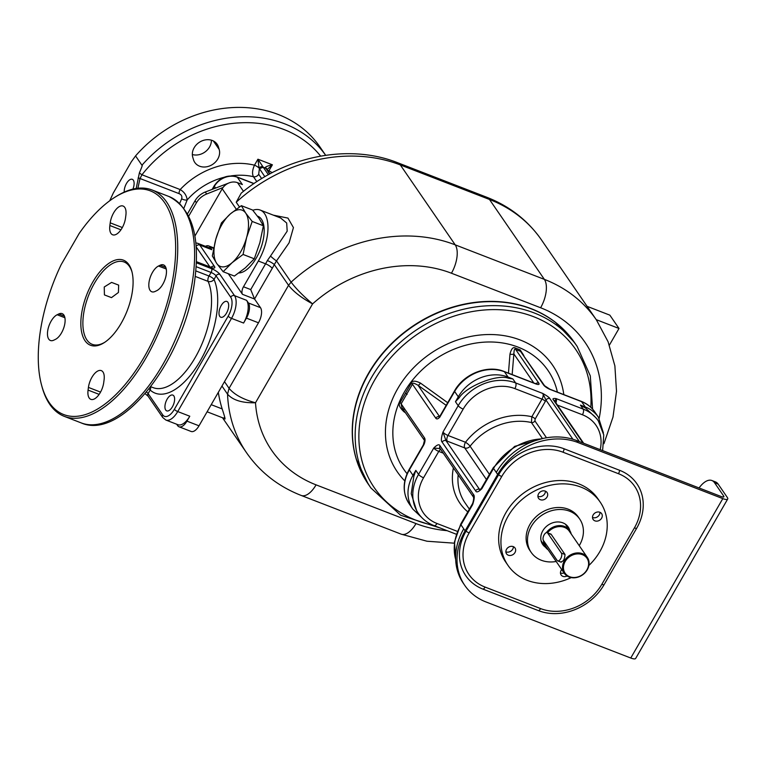 <?xml version="1.0" encoding="UTF-8"?>
<svg xmlns="http://www.w3.org/2000/svg" width="766" height="766" viewBox="0 0 766 766"><rect width="100%" height="100%" fill="white"/><g stroke="black" fill="none" stroke-linecap="round" stroke-linejoin="round"><path stroke-width="1.15" d="M604.087 584.678L636.661 528.272A50.374 42.111 145.5 0 0 619.598 470.295L564.111 448.799A50.374 42.111 145.5 0 0 498.58 474.786L466.015 531.192A50.374 42.111 145.5 0 0 483.068 589.169L538.555 610.665A50.374 42.111 145.5 0 0 604.087 584.678A4.414 1.206 30 0 1 601.846 584.295L634.42 527.889A4.414 1.206 30 0 0 636.661 528.272M486.017 601.961A61.807 51.657 -34.5 0 1 464.809 585.454A61.807 51.657 -34.5 0 1 465.096 530.838L497.661 474.432A61.807 51.657 -34.5 0 1 578.052 442.556L722.798 498.618A8.828 2.403 -150 0 0 727.7 499.03L635.665 658.444A8.828 2.403 -150 0 1 630.763 658.023L486.017 601.961M464.809 585.454L463.44 583.453A61.807 51.657 -34.5 0 1 463.717 528.837L460.979 524.844L472.66 504.612C474.46 499.001 474.738 495.65 473.493 494.539L440.029 445.812C439.224 443.945 437.137 444.673 433.776 448.005L418.562 474.374A44.141 36.892 145.5 0 0 418.351 513.383L416.771 511.075L411.237 493.697L413.87 476.232A4.414 1.206 -150 0 1 412.979 475.284A38.262 31.98 145.5 0 0 412.807 509.084L421.559 517.328M446.176 405.338L418.054 385.298A2.94 0.958 125.6 0 0 420.467 383.077C415.076 380.453 411.964 380.558 411.141 383.393L412.453 384.226L401.125 403.845A2.94 1.178 34.8 0 0 400.101 402.514C398.224 404.391 399.498 407.455 403.931 411.725L405.501 412.836M572.911 439.263L546.005 400.091A2.94 2.461 -34.5 0 1 549.835 398.579C549.471 397.621 547.115 395.907 542.768 393.446A4.414 2.107 111.2 0 1 542.012 399.115L514.876 388.611A4.414 2.107 -68.8 0 0 515.633 382.933L512.885 378.94L508.433 378.222C497.555 373.837 466.417 386.179 459.179 397.755L455.464 401.71L458.202 405.702L442.978 432.062C441.187 437.673 440.9 441.034 442.145 442.135L475.619 490.862C476.414 492.73 478.501 492.002 481.862 488.67L493.543 468.438A51.504 43.049 -34.5 0 1 540.834 438.956M497.661 474.432L496.282 472.43A61.807 51.657 -34.5 0 1 576.683 440.555L721.428 496.617A4.414 1.206 -150 0 0 723.88 496.828A4.414 1.206 -150 0 0 723.669 496.023L714.525 482.704A22.07 10.523 -68.8 0 0 711.882 480.512A22.07 10.523 -68.8 0 0 699.071 487.961M523.839 355.539L520.181 349.89A2.94 1.503 -69.6 0 0 520.497 351.345L515.671 349.468A2.94 1.302 112 0 1 515.47 348.07C513.172 346.682 511.343 348.683 509.984 354.084L508.452 373.147M555.925 402.887A4.414 2.107 -68.8 0 0 556.039 398.579C553.148 398.243 552.286 398.703 553.454 399.976L583.003 443.007M514.876 388.611A39.727 33.206 145.5 0 0 463.191 409.101L447.976 435.461A4.414 1.206 -150 0 1 442.978 432.062L445.975 440.622L479.707 489.675M481.651 487.865L480.943 488.756L481.862 488.67A4.414 1.206 -150 0 1 481.651 487.865L493.333 467.633A4.414 1.206 30 0 0 493.543 468.438L496.282 472.43M479.976 489.522A8.828 2.403 -150 0 0 479.439 489.34A2.94 2.461 145.5 0 0 475.619 490.862M489.436 474.384L470.094 446.214A4.414 3.686 -34.5 0 1 464.732 447.928L447.22 441.139A8.828 2.403 -150 0 1 445.975 440.622A2.94 2.461 145.5 0 0 442.145 442.135M439.454 416.656A2.94 2.461 145.5 0 0 435.816 418.236L412.453 384.226C412.098 382.55 413.966 382.904 418.054 385.298L439.54 416.57M411.141 383.393L400.091 402.533M447.698 402.715L420.467 383.077M520.171 349.89L515.47 348.07M543.582 384.963L520.497 351.345L544.588 385.748A2.94 2.461 145.5 0 0 543.582 384.963A5.889 1.599 30 0 0 550.237 389.492L581.595 401.643L585.253 406.966L580.437 405.099L583.175 409.092L556.039 398.579L554.957 401.489M403.931 411.725A2.94 0.958 125.6 0 0 404.228 410.997M403.893 409.82L401.882 407.579L401.125 403.845L424.488 437.855A5.889 2.805 111.2 0 1 423.483 445.429L409.322 469.951L412.979 475.284L415.814 470.372L413.87 476.232M583.644 443.255L554.46 400.762A2.94 2.461 145.5 0 0 553.454 399.976M602.622 450.6L603.761 434.944L598.323 420.888L596.743 418.59L585.636 408.125L580.437 405.099M440.144 448.608L433.776 448.005A4.414 1.206 30 0 0 438.774 451.404L423.55 477.773A39.727 33.206 145.5 0 0 437.003 523.494A4.414 2.107 111.2 0 1 434.035 525.61C427.466 523.034 422.238 518.955 418.351 513.383M473.493 494.539A2.94 2.461 -34.5 0 0 473.474 497.144L440.01 448.416A2.94 2.461 -34.5 0 1 440.029 445.812M455.674 559.467A51.504 43.049 -34.5 0 1 460.979 524.844A4.414 1.206 30 0 1 460.768 524.04L472.45 503.808A4.414 1.206 30 0 0 472.66 504.612L472.785 503.042C473.618 500.141 473.848 498.168 473.474 497.134M565.854 331.802A125.021 104.492 145.5 0 0 555.427 322.304A125.021 104.492 145.5 0 0 368.59 373.166A125.021 104.492 145.5 0 0 356.257 459.093A125.021 104.492 145.5 0 0 361.389 472.229M228.306 273.711L242.477 294.335A5.889 2.805 111.2 0 1 243.483 286.771L250.721 289.577L254.542 299.008L260.488 307.664A11.768 5.611 111.2 0 1 258.477 322.802L224.495 381.66L229.072 388.324C234.329 394.634 243.138 399.45 255.499 402.763C242.2 403.079 232.883 400.206 227.54 394.174L229.072 388.324L288.543 285.316C293.713 291.875 301.727 298.06 312.585 303.882L255.499 402.763A129.492 108.236 145.5 0 0 316.071 484.859L416.005 523.571A129.492 108.236 145.5 0 0 447.105 530.675M242.477 294.335L254.542 299.008L272.236 268.359A42.676 20.347 -68.8 0 0 274.295 264.576L276.516 260.9A5.889 0.632 40.3 0 1 270.503 256.074L287.183 231.16L286.685 223.011L280.576 217.956L260.201 210.066A36.787 17.541 -68.8 0 0 252.809 210.296M273.318 215.15L287.959 218.09L293.435 227.598L289.098 242.832L276.516 260.9L291.109 282.147L288.543 285.316L274.295 264.576A5.889 1.082 27 0 0 267.353 260.564L270.503 256.074M243.483 286.771L258.343 261.015A36.787 17.541 -68.8 0 0 260.201 210.066M238.839 272.974A30.161 14.382 -68.8 0 0 256.284 258.018A30.161 14.382 -68.8 0 0 257.807 216.242L257.443 216.098M146.459 392.039A4.414 1.206 -150 0 1 148.106 393.58L162.737 414.894A14.717 7.018 -68.8 0 0 174.389 409.293L228.201 316.099A14.717 7.018 -68.8 0 0 230.7 297.179A2.94 2.461 -34.5 0 1 234.53 295.657L246.595 300.329L248.423 302.991A11.768 5.611 -68.8 0 1 246.422 318.129L243.588 323.041L231.524 318.369A17.656 8.416 -68.8 0 0 234.53 295.657L219.899 274.352A7.354 2.001 30 0 0 211.579 268.684L196.355 262.786M213.637 248.462L209.999 247.054L211.837 249.716L199.773 245.043A17.656 8.416 -68.8 0 0 197.657 243.301L209.712 247.964A17.656 8.416 111.2 0 1 211.837 249.716M246.595 300.329A17.656 8.416 111.2 0 1 243.588 323.041M224.495 381.66L199.016 425.81A11.768 5.611 111.2 0 1 191.098 431.459L179.043 426.786A11.768 5.611 -68.8 0 0 186.952 421.137L189.786 416.225A17.656 8.416 111.2 0 1 177.913 424.709L165.858 420.036A17.656 8.416 -68.8 0 0 177.722 411.562L189.786 416.225M179.043 426.786A11.768 5.611 -68.8 0 1 177.626 425.618L176.668 424.22M41.661 385.461A119.927 57.172 -68.8 0 1 61.136 264.701L79.157 233.486A119.927 57.172 -68.8 0 1 114.44 197.542L115.743 196.718A121.401 57.871 111.2 0 1 152.022 189.958A121.401 57.871 111.2 0 1 162.143 324.066A121.401 57.871 111.2 0 1 64.325 416.369A121.401 57.871 111.2 0 1 42.063 386.935L41.661 385.461A119.927 57.172 -68.8 0 0 118.854 391.589A119.927 57.172 -68.8 0 0 175.625 245.005A119.927 57.172 -68.8 0 0 114.44 197.542M92.791 282.051A45.615 21.745 -68.8 0 0 81.541 331.611A45.615 21.745 -68.8 0 0 104.128 342.699A45.615 21.745 -68.8 0 0 121.143 323.348A45.615 21.745 -68.8 0 0 131.809 271.221A45.615 21.745 -68.8 0 0 92.791 282.051M125.519 217.984L125.873 215.313A13.979 6.664 -68.8 0 0 123.096 206.044A13.979 6.664 -68.8 0 0 110.218 222.839L109.864 225.52A13.979 6.664 -68.8 0 0 112.64 234.789A13.979 6.664 -68.8 0 0 125.519 217.984M58.8 313.955L57.153 314.749A13.979 6.664 -68.8 0 0 48.248 328.154A13.979 6.664 -68.8 0 0 50.422 340.497A13.979 6.664 -68.8 0 0 53.783 340.171L55.43 339.376A13.979 6.664 -68.8 0 0 64.334 325.971A13.979 6.664 -68.8 0 0 62.161 313.629A13.979 6.664 -68.8 0 0 58.8 313.955L64.43 316.138M88.425 387.405L88.071 390.085A13.979 6.664 -68.8 0 0 90.848 399.354A13.979 6.664 -68.8 0 0 103.726 382.56L104.08 379.879A13.979 6.664 -68.8 0 0 101.294 370.61A13.979 6.664 -68.8 0 0 88.425 387.405L100.547 392.106M155.134 291.444L156.791 290.649A13.979 6.664 -68.8 0 0 165.686 277.244A13.979 6.664 -68.8 0 0 163.522 264.902A13.979 6.664 -68.8 0 0 160.151 265.228L158.505 266.022A13.979 6.664 -68.8 0 0 149.6 279.427A13.979 6.664 -68.8 0 0 151.773 291.769A13.979 6.664 -68.8 0 0 155.134 291.444M132.001 271.978A44.141 21.046 -68.8 0 0 124.121 262.001A44.141 21.046 -68.8 0 0 94.457 283.19A44.141 21.046 -68.8 0 0 92.226 344.336A44.141 21.046 -68.8 0 0 104.779 342.268M118.424 292.478L111.482 297.629L104.415 294.91L104.253 286.982L111.597 282.405L118.663 285.124L118.424 292.478M150.72 386.715L153.133 387.644A62.544 29.817 -68.8 0 0 197.829 352.762A62.544 29.817 -68.8 0 0 208.113 281.4A4.414 2.107 111.2 0 1 209.022 276.019L211.081 272.466L196.144 266.683M221.211 305.51A8.464 4.031 -68.8 0 0 220.78 317.229A8.464 4.031 -68.8 0 0 226.468 313.17A8.464 4.031 -68.8 0 0 226.899 301.45A8.464 4.031 -68.8 0 0 221.211 305.51M173.844 395.926A8.464 4.031 -68.8 0 0 172.829 395.093A8.464 4.031 -68.8 0 0 166.538 400.302A8.464 4.031 -68.8 0 0 165.705 410.03A8.464 4.031 -68.8 0 0 166.72 410.873A8.464 4.031 -68.8 0 0 173.011 405.654A8.464 4.031 -68.8 0 0 173.844 395.926M162.737 414.894A2.94 2.461 145.5 0 0 162.727 417.499L148.087 396.185A2.94 2.461 145.5 0 1 148.106 393.58L150.155 390.028A4.414 1.206 30 0 0 149.025 388.879M150.5 387.002A4.414 3.82 132.4 0 1 150.155 390.028A66.958 31.923 -68.8 0 0 200.156 361.035A66.958 31.923 -68.8 0 0 214.02 279.418A4.414 1.206 30 0 0 209.022 276.019L195.828 270.905M209.999 247.054A11.768 5.611 -68.8 0 0 208.591 245.886A11.768 5.611 -68.8 0 0 205.451 246.317M194.861 236.148L222.217 188.762L236.273 209.214M188.704 216.136L196.422 202.77A17.656 14.755 -34.5 0 1 206.667 194.009L223.04 187.517A11.768 9.843 145.5 0 0 222.217 188.762M236.225 202.234L241.194 193.185C285.316 156.12 348.741 143.223 397.669 162.737A22.07 10.523 111.2 0 1 400.321 164.929L489.474 199.457A151.563 126.677 -34.5 0 1 541.495 239.95L596.379 319.862A151.563 126.677 145.5 0 0 544.358 279.37L455.205 244.842A151.563 126.677 145.5 0 0 291.109 282.147C296.164 288.849 303.317 296.097 312.585 303.882A129.492 108.236 145.5 0 1 451.442 273.223A22.07 10.523 -68.8 0 0 455.205 244.842L400.321 164.929A151.563 126.677 -34.5 0 0 236.225 202.234L239.461 206.954M223.04 187.517A11.768 9.843 -34.5 0 1 237.537 182.681L242.362 184.558L237.326 177.233L253.881 183.639M187.507 213.829L195.043 200.778A17.656 14.755 -34.5 0 1 205.298 192.007L228.45 183.17M193.472 159.644L192.764 157.25A13.979 11.681 -34.5 0 1 200.596 141.557A13.979 11.681 -34.5 0 1 217.142 144.238A13.979 11.681 -34.5 0 1 218.482 147.053L219.181 149.447A13.979 11.681 -34.5 0 1 211.349 165.15A13.979 11.681 -34.5 0 1 194.803 162.459A13.979 11.681 -34.5 0 1 193.472 159.644M325.665 155.297A121.401 101.466 145.5 0 0 141.949 165.245C142.878 164.173 142.026 166.72 139.383 172.886L136.195 188.465M320.628 156.111A116.987 97.78 145.5 0 0 141.959 174.772A4.414 0.852 -141.9 0 1 139.383 172.886M141.949 165.245L135.553 155.919L131.321 161.789L113.301 193.003L109.988 200.204A121.401 101.466 145.5 0 0 109.816 200.702M124.245 192.103A8.646 4.117 111.2 0 1 126.486 183.476A8.646 4.117 111.2 0 1 132.288 179.321A8.646 4.117 111.2 0 1 132.92 189.106M325.674 155.297L319.939 146.938A121.401 101.466 145.5 0 0 135.553 155.919M211.378 140.178A13.979 11.681 -34.5 0 1 192.343 154.541M183.897 208.208L187.172 199.955C186.626 195.426 184.29 191.96 180.163 189.566L141.959 174.772L140.015 178.507A4.414 2.585 -177.5 0 0 138.091 178.009M224.132 177.272A62.544 52.27 145.5 0 0 187.172 199.955A4.414 1.953 17.9 0 1 181.666 198.806C182.327 196.345 181.437 194.621 179.005 193.606L140.015 178.507L137.899 188.244M264.854 176.707L259.071 168.089L257.922 159.204L254.475 165.178C252.34 169.995 251.995 173.844 253.45 176.707A62.544 52.27 145.5 0 0 231.141 175.883M266.874 169.698L265.62 168.147L263.207 167.208L257.922 159.204L272.399 164.805C267.411 165.963 265.113 166.921 265.515 167.668L269.651 174.016M179.005 193.606A4.414 2.107 -68.8 0 1 180.163 189.566A71.372 59.652 -34.5 0 1 254.475 165.178A4.414 1.206 -150 0 1 259.071 168.089A2.94 1.858 -28.5 0 1 262.795 166.615M266.798 169.181A2.94 2.47 178.9 0 0 265.515 167.668M268.454 171.594L272.399 164.805L267.085 169.592M179.675 203.43L181.666 198.806M218.32 392.364A151.563 126.677 145.5 0 0 222.178 408.92C225.185 418.025 225.817 420.965 224.093 417.757M587.082 306.333L609.851 315.152L619.005 328.47L596.226 319.652M619.005 328.47L609.391 345.121M241.357 205.671L252.579 210.018L259.013 218.3L263.399 225.779L259.875 242.688L254.302 258.803L245.359 267.822L234.377 276.057L223.155 271.71L216.721 263.437L212.326 255.949L215.859 239.04L221.431 222.925L230.365 213.906L241.357 205.671L245.742 213.159L252.186 221.441L263.399 225.779M252.186 221.441L246.604 237.546L243.081 254.456L254.302 258.803M243.081 254.456L232.098 262.69L223.155 271.71M230.365 213.906A30.161 14.382 -68.8 0 0 215.859 239.04A30.161 14.382 111.2 0 0 216.721 263.437A30.161 14.382 111.2 0 0 232.098 262.69A30.161 14.382 -68.8 0 0 246.604 237.546A30.161 14.382 -68.8 0 0 245.742 213.159A30.161 14.382 -68.8 0 0 230.365 213.906M509.984 354.093A2.94 1.36 -175.3 0 0 513.862 353.94C514.082 349.689 514.685 348.195 515.671 349.468L538.757 383.096A5.889 1.599 -150 0 1 535.76 383.89L504.401 371.74L508.059 377.064A38.262 31.98 145.5 0 0 458.288 396.798L455.464 401.71M533.806 382.971L513.862 353.94L512.157 374.584M545.344 401.384L535.166 419.012A2.94 0.804 -150 0 0 531.843 416.742L531.432 422.535A55.918 46.736 145.5 0 0 470.094 446.214A4.414 0.852 38.1 0 0 465.489 442.25A60.332 50.422 -34.5 0 1 531.843 416.742L542.012 399.115A2.94 0.804 -150 0 1 545.344 401.384A7.354 3.504 111.2 0 0 546.005 400.091L542.768 393.446L515.633 382.933A44.141 36.892 145.5 0 0 458.202 405.702A4.414 1.206 -150 0 0 463.191 409.101M447.22 441.139A4.414 2.107 -68.8 0 1 447.976 435.461L465.489 442.25A4.414 2.107 -68.8 0 0 464.732 447.928L486.458 479.554M711.882 480.512L715.492 481.91A22.07 10.523 111.2 0 1 718.144 484.102L727.288 497.421A8.828 2.403 -150 0 1 727.7 499.03M600.171 502.065L597.882 498.743A55.918 46.736 145.5 0 0 578.694 483.806A55.918 46.736 145.5 0 0 514.388 501.28A55.918 46.736 145.5 0 0 505.704 562.053L507.982 565.385A55.918 46.736 -34.5 0 1 516.677 504.612A55.918 46.736 -34.5 0 1 580.982 487.128A55.918 46.736 145.5 0 1 600.171 502.065A55.918 46.736 145.5 0 1 588.891 565.461M507.982 565.385A55.918 46.736 -34.5 0 0 527.18 580.322A55.918 46.736 145.5 0 0 571.206 577.612M545.287 491.121A5.151 4.309 -34.5 0 1 547.048 492.49A5.151 4.309 -34.5 0 1 546.254 498.092A5.151 4.309 -34.5 0 1 540.327 499.7A5.151 4.309 -34.5 0 1 538.555 498.321A5.151 4.309 -34.5 0 1 539.36 492.73A5.151 4.309 -34.5 0 1 545.287 491.121M506.546 549.27A5.151 4.309 -34.5 0 1 515.011 547.987A5.151 4.309 -34.5 0 1 514.991 552.535A5.151 4.309 -34.5 0 1 506.517 553.818A5.151 4.309 -34.5 0 1 506.546 549.27M567.099 576.003A5.151 4.309 -34.5 0 1 562.876 576.338A5.151 4.309 -34.5 0 1 561.105 574.96A5.151 4.309 -34.5 0 1 561.737 569.559M601.616 518.189A5.151 4.309 -34.5 0 1 593.143 519.472A5.151 4.309 -34.5 0 1 593.171 514.915A5.151 4.309 -34.5 0 1 601.636 513.632A5.151 4.309 -34.5 0 1 601.616 518.189M531.192 552.391L529.823 550.39A29.434 24.598 -34.5 0 1 529.957 524.384A29.434 24.598 -34.5 0 1 578.34 517.069L579.709 519.061A29.434 24.598 145.5 0 0 531.326 526.386A29.434 24.598 145.5 0 0 531.192 552.391A29.434 24.598 145.5 0 0 556.183 561.478M545.411 491.169A5.151 4.309 -34.5 0 1 543.017 495.583A5.151 4.309 -34.5 0 1 538.038 496.368A5.151 4.309 -34.5 0 1 537.914 496.32M513.373 546.665A5.151 4.309 -34.5 0 1 512.703 549.203A5.151 4.309 -34.5 0 1 505.876 551.807M564.082 572.987A5.151 4.309 -34.5 0 1 560.588 573.006A5.151 4.309 -34.5 0 1 560.463 572.958M599.998 512.31A5.151 4.309 -34.5 0 1 599.328 514.857A5.151 4.309 -34.5 0 1 592.501 517.462M579.23 545.651A29.434 24.598 145.5 0 0 579.575 545.066A29.434 24.598 145.5 0 0 579.709 519.061M545.564 547.307A15.454 12.917 -34.5 0 1 542.711 544.473A15.454 12.917 -34.5 0 1 545.114 527.678A15.454 12.917 -34.5 0 1 562.886 522.852A15.454 12.917 -34.5 0 1 568.19 526.979A15.454 12.917 -34.5 0 1 569.818 530.656M566.275 524.863A15.454 12.917 -34.5 0 1 566.61 525.974M542.347 542.644A15.454 12.917 -34.5 0 1 541.428 541.926M571.206 533.969A14.717 12.294 145.5 0 0 569.636 530.388A14.717 12.294 145.5 0 0 564.59 526.462A14.717 12.294 145.5 0 0 546.35 532.657M543.525 540.605A14.717 12.294 145.5 0 0 545.382 547.048A14.717 12.294 145.5 0 0 548.159 549.806M587.331 557.447A13.979 11.681 145.5 0 0 582.533 553.713A13.979 11.681 145.5 0 0 566.457 558.079A13.979 11.681 145.5 0 0 564.283 573.274A13.979 11.681 145.5 0 0 569.081 577.009A13.979 11.681 145.5 0 0 585.157 572.633A13.979 11.681 145.5 0 0 587.331 557.447L569.262 531.144A13.979 11.681 145.5 0 0 564.465 527.401A13.979 11.681 145.5 0 0 547.508 532.801M544.482 542.002A13.979 11.681 145.5 0 0 546.215 546.972L564.283 573.274M560.75 561.832C563.297 561.708 564.714 559.257 565.002 554.469L551.051 534.161L549.605 533.615M582.409 554.661A13.242 11.069 145.5 0 0 565.174 561.488A13.242 11.069 145.5 0 0 569.665 576.731A13.242 11.069 145.5 0 0 586.89 569.894A13.242 11.069 145.5 0 0 582.409 554.661M543.429 540.461A4.414 2.107 111.2 0 1 543.86 535.386A4.414 2.107 111.2 0 1 547.144 532.657A4.414 2.107 111.2 0 1 547.671 533.098L561.392 553.081A4.414 2.107 111.2 0 1 560.961 558.155A4.414 2.107 111.2 0 1 557.677 560.875A4.414 2.107 111.2 0 1 557.15 560.434L543.429 540.461M630.763 658.023L722.798 498.618M465.096 530.838L463.717 528.837M415.814 470.372L418.562 474.374A4.414 1.206 -150 0 0 423.55 477.773M435.816 418.236A5.889 2.805 -68.8 0 0 440.469 415.995L454.631 391.474L458.288 396.798A4.414 1.206 -150 0 0 459.179 397.755M576.683 440.555L578.052 442.556M579.383 441.599L549.835 398.579M512.885 378.94L508.059 377.064A4.414 2.107 -68.8 0 1 508.433 378.222M440.469 415.995A2.94 0.804 -150 0 1 440.335 415.459L454.497 390.938A2.94 0.804 30 0 0 454.631 391.474A38.262 31.98 -34.5 0 1 504.401 371.74A2.94 1.408 111.2 0 0 504.047 371.443L535.405 383.594A2.94 1.408 111.2 0 1 535.76 383.89M557.399 392.115A87.429 73.076 145.5 0 0 489.685 341.981A87.429 73.076 145.5 0 0 404.266 392.192A87.429 73.076 145.5 0 0 407.052 473.685M424.488 437.855A2.94 2.461 145.5 0 0 424.421 440.393L401.891 407.589M424.469 440.46L423.349 444.893A2.94 0.804 30 0 0 423.483 445.429M409.188 469.414A2.94 0.804 30 0 0 409.322 469.951A38.262 31.98 -34.5 0 0 409.149 503.76C402.523 493.151 402.543 481.709 409.188 469.414L423.349 444.893M600.19 449.661A39.727 33.206 145.5 0 0 582.428 414.77L557.437 405.09M582.428 414.77A4.414 2.107 -68.8 0 0 583.175 409.092A44.141 36.892 145.5 0 1 598.323 420.888M585.636 408.125A4.414 2.107 -68.8 0 0 585.253 406.966A38.262 31.98 145.5 0 1 598.39 417.192L603.426 432.981M550.237 389.492A2.94 1.408 -68.8 0 0 549.883 389.205L581.241 401.346A2.94 1.408 111.2 0 1 581.595 401.643A38.262 31.98 -34.5 0 1 594.732 411.859L598.39 417.192M443.255 453.146L438.774 451.404A4.414 2.107 111.2 0 1 440.68 449.383M437.003 523.494L457.264 531.336M467.796 511.86A60.332 50.422 -34.5 0 1 453.395 467.902M458.164 474.843A55.918 46.736 145.5 0 0 464.991 502.783L469.366 509.151M405.923 393.379A2.94 0.804 -150 0 1 407.081 394.461M563.814 394.595A94.189 78.726 145.5 0 0 493.122 334.579A94.189 78.726 145.5 0 0 397.745 388.611A94.189 78.726 145.5 0 0 404.812 480.914M433.02 525.198A122.139 102.079 -34.5 0 1 374.833 379.745A122.139 102.079 -34.5 0 1 508.94 310.527A122.139 102.079 -34.5 0 1 590.806 407.301M577.143 346.376L574.395 342.383A125.078 104.54 -34.5 0 0 368.762 373.482A125.078 104.54 -34.5 0 0 368.187 484.007L370.935 487.999A125.078 104.54 -34.5 0 1 371.51 377.475A125.078 104.54 -34.5 0 1 577.143 346.376L590.289 375.847L592.587 409.121M599.156 418.38A129.492 108.236 145.5 0 0 540.605 307.76L451.442 273.223M272.236 268.359A5.889 1.599 30 0 0 265.582 263.82A36.787 17.541 -68.8 0 0 267.353 260.564M250.721 289.577L265.582 263.82L258.343 261.015M260.488 307.664L248.423 302.991M196.393 261.819L210.66 267.353A7.354 2.001 30 0 0 214.403 266.357L199.773 245.043A2.94 2.461 -34.5 0 0 196.106 246.317M174.389 409.293A2.94 0.804 30 0 0 177.722 411.562L231.524 318.369A2.94 0.804 30 0 1 228.201 316.099M258.477 322.802L246.422 318.129M199.016 425.81L186.952 421.137M209.913 266.903L196.144 246.853M210.995 267.305A2.94 2.461 -34.5 0 1 214.403 266.357M211.789 267.746L210.315 267.056A2.94 1.408 111.2 0 1 210.66 267.353M81.215 422.909C122.33 441.178 184.644 358.009 194.564 281.524C200.615 236.78 192.065 208.438 168.913 196.498A121.401 57.871 111.2 0 1 179.033 330.606A121.401 57.871 111.2 0 1 81.215 422.909L64.325 416.369M109.864 225.52L120.942 229.81M110.218 222.839L122.34 227.54M57.153 314.749L64.899 317.746M88.071 390.085L99.149 394.375M158.505 266.022L166.251 269.019M160.151 265.228L165.791 267.411M195.244 276.421L208.113 281.4A4.414 3.495 156.3 0 0 214.02 279.418L216.069 275.865A4.414 1.206 30 0 0 211.081 272.466A2.94 1.408 -68.8 0 0 211.579 268.684M230.7 297.179L216.069 275.865A2.94 2.461 -34.5 0 1 219.899 274.352M243.473 191.337L237.537 182.681M212.804 189.03L214.356 186.339A17.656 14.755 -34.5 0 1 237.326 177.233A2.94 1.408 111.2 0 0 236.972 176.936L254.025 183.543M212.22 189.259L214.221 185.803A2.94 0.804 30 0 0 214.356 186.339L215.476 187.976M205.298 192.007L206.667 194.009M268.368 174.725L263.207 167.208L259.377 168.731L258.697 174.284L261.666 178.612M267.631 170.387A4.414 1.206 30 0 1 268.952 170.78A71.372 59.652 -34.5 0 1 272.15 172.695M213.35 140.944L219.181 149.447M214.997 141.978L218.482 147.053M256.849 181.657L253.45 176.707A4.414 3.686 145.5 0 0 258.697 174.284M397.669 162.737L486.831 197.274A22.07 10.523 111.2 0 1 489.474 199.457L544.358 279.37A22.07 10.523 -68.8 0 1 540.605 307.76M221.968 386.054L227.54 394.174A151.563 126.677 145.5 0 0 246.566 452.773C260.172 472.287 278.393 486.515 301.23 495.458L401.173 534.161L426.978 541.227L454.305 543.18M195.043 200.778L196.422 202.77M222.178 408.92L211.215 404.668M316.071 484.859A22.07 10.523 111.2 0 1 301.23 495.458M416.005 523.571A22.07 10.523 111.2 0 1 401.173 534.161M538.757 383.096A2.94 2.461 145.5 0 0 535.702 383.699M535.166 419.012L534.917 420.907L546.503 437.779M534.917 420.907A2.94 2.461 145.5 0 1 531.432 422.535L542.318 438.391M714.525 482.704L718.144 484.102M723.075 497.048L723.669 496.023M634.42 527.889A47.09 39.353 145.5 0 0 618.468 473.704A4.414 2.107 -68.8 0 0 619.598 470.295M618.468 473.704L562.991 452.208A47.09 39.353 145.5 0 0 501.73 476.5L469.165 532.906A47.09 39.353 145.5 0 0 485.108 587.091L540.595 608.587A47.09 39.353 145.5 0 0 601.846 584.295M540.595 608.587A4.414 2.107 111.2 0 1 538.555 610.665M485.108 587.091A4.414 2.107 111.2 0 1 483.068 589.169M469.165 532.906A4.414 1.206 -150 0 1 466.015 531.192M501.73 476.5A4.414 1.206 -150 0 1 498.58 474.786M562.991 452.208A4.414 2.107 -68.8 0 0 564.111 448.799M547.671 533.098L551.281 534.496M561.392 553.081L565.002 554.469M543.276 438.382L514.656 446.377L493.333 467.633M454.497 390.938C463.87 373.865 487.358 364.511 504.047 371.443M440.335 415.459L439.071 416.972L439.99 417.01M581.241 401.346C586.9 403.567 591.39 407.072 594.732 411.859M549.883 389.205L544.588 385.748M409.149 503.76L412.807 509.084M472.45 503.808L472.785 503.042M460.768 524.04L454.477 541.888L455.684 559.745M434.035 525.61L456.249 534.218M440.804 528.234L400.599 515.221L370.935 487.999M368.187 484.007L356.257 459.093M197.657 243.301L195.79 242.879M196.393 261.666L210.315 267.056M168.913 196.498L152.022 189.958M162.727 417.499L165.858 420.036M148.087 396.185L145.09 393.657M213.752 247.887L208.591 245.886M214.221 185.803C220.072 177.339 227.655 174.38 236.972 176.936M266.625 168.932L269.996 173.834M486.831 197.274C509.668 206.217 527.889 220.445 541.495 239.95M222.523 417.767L246.566 452.773M224.888 418.676L207.107 411.792M603.934 443.715L612.992 417.068L616.506 391.302L614.878 365.889L608.099 341.77L596.379 319.862M574.395 342.383L555.427 322.304M536.305 384.082L535.405 383.594M479.909 489.78L480.943 488.756M545.382 547.048L541.093 540.806M569.636 530.388L565.356 524.145M547.144 532.657L551.06 534.18M557.677 560.875L561.219 562.244"/></g></svg>
